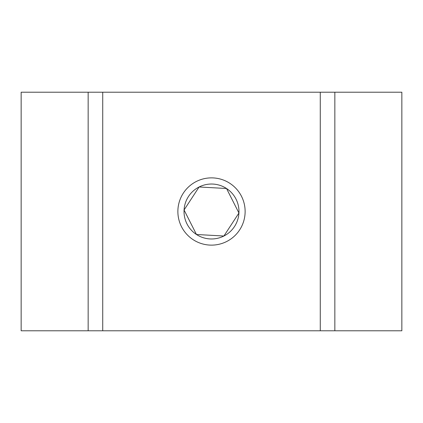 <?xml version="1.0" encoding="UTF-8"?>
<svg xmlns="http://www.w3.org/2000/svg" width="423" height="423" viewBox="0 0 423 423"><rect width="100%" height="100%" fill="white"/><g stroke="black" fill="none" stroke-linecap="round" stroke-linejoin="round"><path stroke-width="0.63" d="M211.5 245.129A33.629 33.629 0 0 0 245.129 211.5A33.629 33.629 0 0 0 211.5 177.871A33.629 33.629 0 0 0 177.871 211.5A33.629 33.629 0 0 0 211.5 245.129M102.731 92.214L320.269 92.214L320.269 330.786L102.731 330.786L102.731 92.214L21.15 92.214L21.15 330.786L88.153 330.786L88.153 92.214M320.269 92.214L401.85 92.214L401.85 330.786L320.269 330.786M102.731 330.786L88.153 330.786M334.847 92.214L334.847 330.786M238.932 213.012A27.474 27.474 0 0 1 196.473 234.501A27.474 27.474 0 0 1 199.096 186.987A27.474 27.474 0 0 1 238.932 213.012L226.527 188.499L199.096 186.987L184.068 209.988L199.096 186.987L226.527 188.499L238.932 213.012L223.904 236.013L238.932 213.012M196.473 234.501L223.904 236.013L196.473 234.501L184.068 209.988L196.473 234.501"/></g></svg>
